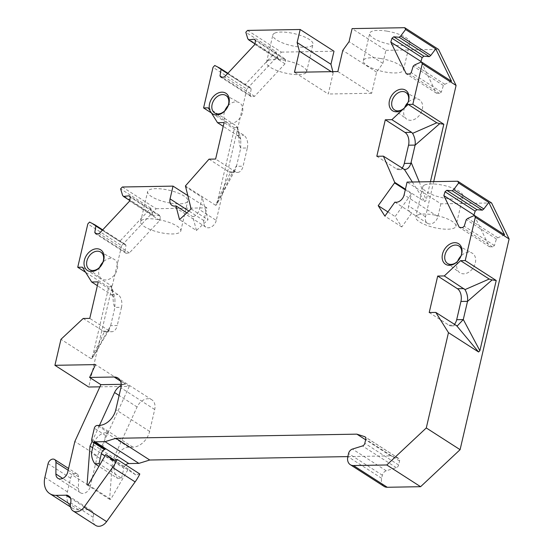 <?xml version="1.0" encoding="UTF-8"?>
<svg xmlns="http://www.w3.org/2000/svg" width="554" height="554" viewBox="0 0 554 554"><rect width="100%" height="100%" fill="white"/><g stroke="black" fill="none" stroke-linecap="round" stroke-linejoin="round"><path stroke-width="0.42" stroke-dasharray="2.77 2.08" d="M404.579 107.767A11.592 8.469 -57.3 0 0 406.491 118.999A11.592 8.469 -57.3 0 0 406.553 119.055A11.592 8.469 -57.3 0 0 419.974 114.546A11.592 8.469 -57.3 0 0 419.731 99.997A11.592 8.469 -57.3 0 0 418.997 99.526A11.592 8.469 -57.3 0 0 407.986 102.469M404.711 107.635A10.408 7.611 -57.3 0 0 404.87 107.476A10.408 7.611 -57.3 0 0 407.841 102.85A10.408 7.611 -57.3 0 0 407.924 102.635M376.81 156.276L396.532 168.942A9.813 6.018 89 0 0 398.825 169.635A9.813 6.018 89 0 0 401.975 168.097M419.274 181.885L426.144 200.195L424.835 201.677L405.424 189.212M412.342 182.01L424.835 201.677M430.444 181.698L426.144 200.195M405.279 189.821L411.442 193.782L408.61 205.936A7.853 5.741 -57.3 0 0 410.569 212.438A7.853 5.741 -57.3 0 0 411.809 212.978L401.789 226.953L395.113 216.545L411.442 193.782M433.699 181.643L425.514 216.794A7.853 5.741 -57.3 0 0 427.473 223.297A7.853 5.741 -57.3 0 0 437.916 216.586L404.108 194.869M401.789 226.953L384.891 216.095M387.89 211.905L395.113 216.545M394.912 202.12L411.809 212.978M491.571 202.944L440.887 203.817L407.079 182.1M440.887 203.817L437.916 216.586M424.641 184.981A20.609 6.163 13.1 0 1 447.923 186.483A20.609 6.163 13.1 0 1 462.902 196.185A20.609 6.163 13.1 0 1 461.018 198.055A20.609 6.163 13.1 0 1 437.736 196.552A20.609 6.163 13.1 0 1 422.757 186.843A20.609 6.163 13.1 0 1 424.641 184.981M417.64 215.084A20.609 6.163 -166.9 0 0 415.749 216.946A20.609 6.163 -166.9 0 0 416.719 219.564A20.609 6.163 -166.9 0 0 434.585 227.652A20.609 6.163 -166.9 0 0 454.01 228.151A20.609 6.163 -166.9 0 0 455.9 226.288A20.609 6.163 -166.9 0 0 447.715 219.031A20.609 6.163 -166.9 0 0 417.64 215.084M228.075 105.682A11.592 8.469 122.7 0 1 231.157 103.238A11.592 8.469 122.7 0 1 239.203 102.622A11.592 8.469 122.7 0 1 242.617 111.908A11.592 8.469 122.7 0 1 235.533 121.998A11.592 8.469 122.7 0 1 226.697 122.095A11.592 8.469 122.7 0 1 224.848 110.71M429.211 312.532L448.934 325.205A9.813 6.018 89 0 0 451.226 325.897A9.813 6.018 89 0 0 454.384 324.36M240.768 139.386L238.919 131.637L236.842 126.222C237.839 129.941 238.428 133.313 238.594 136.346L240.775 139.386L240.748 148.084L247.34 147.973L243.095 166.214A9.813 6.018 89 0 1 237.624 172.405A9.813 6.018 89 0 1 235.332 171.719L215.617 159.046M208.235 107.85L236.842 126.222L236.662 127.143C239.743 131.582 237.791 143.008 240.734 148.16L236.461 166.332L243.095 166.214M238.594 136.346L223.227 126.347M247.34 147.973A9.813 6.018 89 0 0 247.714 144.019A9.813 6.018 89 0 0 247.16 140.37A9.813 6.018 89 0 0 243.822 135.231L224.107 122.566M209.024 159.164L228.747 171.83L230.409 172.439L231.392 172.516L234.986 170.293L236.461 166.332M236.731 165.341C231.717 173.582 229.328 178.547 225.845 186.206L216.898 203.796L234.571 127.835L236.662 127.143M216.898 203.796L216.503 204.869L215.589 205.285L230.409 172.439M275.968 51.619L244.903 84.852L250.276 87.622L251.191 88.778L250.152 95.323L251.246 96.708L254.598 96.313L285.005 63.793L285.615 59.943L284.521 58.558L278.821 59.223L277.907 58.073L275.968 51.619L245.824 32.257M274.729 33.122A20.609 6.163 13.1 0 1 298.01 34.625A20.609 6.163 13.1 0 1 312.989 44.327A20.609 6.163 13.1 0 1 311.106 46.197A20.609 6.163 13.1 0 1 287.824 44.694A20.609 6.163 13.1 0 1 272.845 34.985A20.609 6.163 13.1 0 1 274.729 33.122M268.365 60.483A20.609 6.163 13.1 0 1 298.44 64.437A20.609 6.163 13.1 0 1 306.625 71.695A20.609 6.163 13.1 0 1 304.735 73.557A20.609 6.163 13.1 0 1 285.31 73.059A20.609 6.163 13.1 0 1 267.443 64.97A20.609 6.163 13.1 0 1 266.474 62.353A20.609 6.163 13.1 0 1 268.365 60.483M387.211 31.183A20.609 6.163 13.1 0 1 409.863 42.665A20.609 6.163 13.1 0 1 392.37 44.798A20.609 6.163 13.1 0 1 369.719 33.323A20.609 6.163 13.1 0 1 387.211 31.183M380.84 58.551A20.609 6.163 13.1 0 1 395.314 62.768A20.609 6.163 13.1 0 1 403.492 70.026A20.609 6.163 13.1 0 1 386.006 72.159A20.609 6.163 13.1 0 1 364.317 63.301A20.609 6.163 13.1 0 1 363.348 60.684A20.609 6.163 13.1 0 1 380.84 58.551M83.183 318.488L104.339 331.721L105.606 331.846L109.124 329.872L110.662 325.655L117.247 325.544A9.813 6.018 89 0 1 111.783 331.735A9.813 6.018 89 0 1 109.491 331.043L89.769 318.377M92.386 357.378L108.729 287.166L110.821 286.466C113.909 290.933 111.95 302.339 114.893 307.491L110.675 325.586L91.999 358.355L91.085 358.653C95.925 349.636 100.343 340.662 104.339 331.721M121.229 384.317L125.419 384.247A11.779 8.608 -57.3 0 0 121.236 385.349M92.082 441.517L99.471 425.403M139.809 473.995L135.751 474.868L128.313 469.016L110.765 499.293L109.602 499.313L112.531 460.547L137.087 406.989A11.779 8.608 -57.3 0 1 151.775 399.759A11.779 8.608 -57.3 0 1 154.711 409.51L149.622 431.4A16.682 12.195 -57.3 0 1 132.849 447.133L128.757 447.203L106.216 432.722L108.542 432.688A2.943 2.154 -57.3 0 0 105.579 435.465L102.982 446.642A2.943 2.154 -57.3 0 0 103.716 449.079M106.216 432.722A12.756 9.328 -57.3 0 0 93.972 442.819M504.576 234.82L497.866 237.798L496.405 238.996L494.397 245.554L492.644 246.987L489.445 246.71L474.259 215.527M457.749 261.163A10.408 7.611 -57.3 0 0 457.909 260.996A10.408 7.611 -57.3 0 0 460.88 256.377A10.408 7.611 -57.3 0 0 460.963 256.163M457.618 261.294A11.592 8.469 -57.3 0 0 459.529 272.526A11.592 8.469 -57.3 0 0 459.598 272.575A11.592 8.469 -57.3 0 0 473.012 268.074A11.592 8.469 -57.3 0 0 472.77 253.517A11.592 8.469 -57.3 0 0 472.036 253.053A11.592 8.469 -57.3 0 0 461.025 255.99M99.637 267.298A11.592 8.469 -57.3 0 0 101.486 278.69A11.592 8.469 -57.3 0 0 110.329 278.586A11.592 8.469 -57.3 0 0 117.413 268.503A11.592 8.469 -57.3 0 0 113.992 259.217A11.592 8.469 -57.3 0 0 105.953 259.833A11.592 8.469 -57.3 0 0 102.871 262.271M451.538 81.293L444.827 84.277L443.366 85.468L441.358 92.033L439.606 93.46L436.407 93.183L421.22 62.006M196.421 230.485L192.847 216.746A7.853 5.741 -57.3 0 0 199.364 209.544L202.196 197.383L208.013 219.765L196.421 230.485L179.517 219.626M186.823 212.874L192.847 216.746M191.109 208.906L208.013 219.765M185.292 186.525L202.196 197.383M215.589 205.285L185.431 185.915M91.085 358.653L60.968 339.311M82.387 267.173L110.994 285.552C111.998 289.271 112.58 292.644 112.753 295.677L114.927 298.717L114.907 307.415L121.492 307.304A9.813 6.018 89 0 0 117.981 294.562L98.259 281.896M121.492 307.304L117.247 325.544M112.753 295.677L97.379 285.67M152.703 214.661L150.764 208.214L119.699 241.44L125.072 244.217L125.987 245.367L124.941 251.918L126.042 253.296L129.394 252.908L159.801 220.388L160.411 216.538L159.317 215.153L153.617 215.818L152.703 214.661L122.559 195.299M153.617 215.818L129.74 200.479M159.317 215.153L129.172 195.791M160.411 216.538L130.266 197.169M159.801 220.388L129.657 201.019M129.394 252.908L99.249 233.546M126.042 253.296L95.897 233.933M124.941 251.918L96.791 233.83M125.987 245.367L102.372 230.201M125.072 244.217L102.705 229.848M110.821 286.466L110.994 285.552L111.319 285.885L113.078 290.975L114.927 298.717M108.729 287.166L85.6 272.305M497.866 237.798L467.721 218.435M496.405 238.996L466.26 219.626M494.397 245.554L464.252 226.191M492.644 246.987L462.5 227.625M489.445 246.71L459.301 227.348M444.827 84.277L414.683 64.908M443.366 85.468L413.222 66.106M441.358 92.033L411.213 72.664M439.606 93.46L409.461 74.097M436.407 93.183L406.262 73.82M277.907 58.073L247.763 38.704M278.821 59.223L254.944 43.891M284.521 58.558L254.376 39.196M285.615 59.943L255.47 40.581M285.005 63.793L254.861 44.431M254.598 96.313L224.453 76.951M251.246 96.708L221.101 77.338M250.152 95.323L221.995 77.235M251.191 88.778L227.576 73.606M250.276 87.622L227.909 73.253M244.903 84.852L214.758 65.483M234.571 127.835L211.441 112.974M150.764 208.214L120.62 188.852M119.699 241.44L89.554 222.078M247.555 30.408L281.363 52.124L246.835 89.055L213.027 67.339M246.835 89.055L216.268 220.402L199.364 209.544M281.363 52.124L333.986 51.217M337.864 71.549L371.672 93.266L376.581 72.159L382.869 63.391L385.909 50.324L352.102 28.607M385.909 50.324L438.533 49.417M347.829 456.607L390.674 455.866L398.458 458.373A2.943 2.154 -57.3 0 1 398.832 458.546A2.943 2.154 -57.3 0 1 399.566 460.983L398.631 464.993A2.943 2.154 -57.3 0 1 396.297 467.666L386.256 470.782A4.91 3.587 -57.3 0 0 382.357 475.235L381.651 478.282A9.813 7.174 -57.3 0 0 384.095 486.405M390.674 455.866L365.64 439.786M99.9 386.831L129.311 386.325L95.503 364.608M129.311 386.325L97.393 455.921L74.859 441.441M122.351 186.996L156.159 208.713L121.631 245.651L87.823 223.934M121.631 245.651L88.73 387.024M97.393 455.921L90.274 486.523L67.74 472.043M95.669 525.434A9.813 7.174 -57.3 0 1 93.224 517.311A8.345 6.101 -57.3 0 0 91.14 510.407A8.345 6.101 -57.3 0 0 88.439 509.673L78.675 509.839A19.625 14.349 -57.3 0 1 72.311 508.115A19.625 14.349 -57.3 0 1 67.422 491.862L70.6 478.185A4.91 3.587 -57.3 0 1 77.131 473.989A4.91 3.587 -57.3 0 1 78.495 476.869L78.439 488.496A7.361 5.381 -57.3 0 0 80.482 492.811A7.361 5.381 -57.3 0 0 90.274 486.523M135.751 474.868L113.21 460.388M128.313 469.016L114.463 460.118M110.765 499.293L88.231 484.819M109.602 499.313L87.068 484.84M112.531 460.547L92.677 447.798M128.757 447.203A12.756 9.328 -57.3 0 0 115.925 459.231L114.013 467.444L91.472 452.964M114.013 467.444A24.535 17.936 -57.3 0 0 117.476 478.282L98.917 466.364M117.476 478.282L121.541 478.213L100.052 464.411M121.541 478.213L123.874 468.185L104.921 456.004M125.737 464.958A4.91 3.587 -57.3 0 0 123.874 468.185M382.869 63.391L349.062 41.675M376.581 72.159L342.774 50.442M332.857 71.632L333.183 72.899L331.25 71.66M156.159 208.713L206.843 207.84L203.872 220.61A7.853 5.741 -57.3 0 0 205.825 227.112A7.853 5.741 -57.3 0 0 216.268 220.402M333.183 72.899L328.273 94.014L294.465 72.297M371.672 93.266L328.273 94.014M158.125 219.55A20.609 6.163 -166.9 0 0 140.633 221.683A20.609 6.163 -166.9 0 0 141.595 224.301A20.609 6.163 -166.9 0 0 163.285 233.158A20.609 6.163 -166.9 0 0 180.777 231.025A20.609 6.163 -166.9 0 0 172.599 223.768A20.609 6.163 -166.9 0 0 158.125 219.55M206.843 207.84L187.626 195.5M170.293 203.055A20.609 6.163 13.1 0 1 147.641 191.58A20.609 6.163 13.1 0 1 165.127 189.447A20.609 6.163 13.1 0 1 187.785 200.922A20.609 6.163 13.1 0 1 170.293 203.055M396.532 168.942L403.118 168.825M425.514 216.794L408.61 205.936M448.934 325.205L455.52 325.087M237.237 135.342L243.822 135.231M228.747 171.83L235.332 171.719M102.906 331.16L109.491 331.043M111.396 294.673L117.981 294.562M120.502 381.083L125.419 384.247M105.579 435.465L94.312 428.221M108.542 432.688L97.275 425.444M102.982 446.642L91.708 439.398M381.651 478.282L347.843 456.565M382.357 475.235L348.549 453.518M386.256 470.782L352.448 449.065M396.297 467.666L362.489 445.949M398.631 464.993L364.823 443.276M399.566 460.983L365.758 439.267M398.458 458.373L365.342 437.099M78.439 488.496L62.727 478.407M78.495 476.869L68.156 470.235M70.6 478.185L48.066 463.705M67.422 491.862L44.881 477.389M78.675 509.839L70.42 504.542M88.439 509.673L70.4 498.081M93.224 517.311L70.683 502.831M137.087 406.989L119.124 395.452M115.925 459.231L93.384 444.758M154.711 409.51L120.904 387.793M149.622 431.4L115.814 409.683M132.849 447.133L99.041 425.417M203.872 220.61L188.872 210.977M394.206 109.706L406.491 118.999M405.438 92.227L418.997 99.526M407.841 102.85L408.014 102.407M398.825 169.635L405.057 169.524M427.473 223.297L410.569 212.438M422.757 186.843L415.749 216.946M462.902 196.185L455.9 226.288M225.589 95.288L239.203 102.622M451.226 325.897L457.403 325.787M214.363 112.767L226.697 122.095M231.392 172.516L237.624 172.405M234.986 170.293L216.496 204.869M306.625 71.695L312.989 44.327M266.474 62.353L272.845 34.985M403.492 70.026L409.863 42.665M363.348 60.684L369.719 33.323M105.606 331.846L111.783 331.735M109.124 329.872L101.133 343.217C97.712 349.712 92.954 357.101 91.999 358.355M447.244 263.233L459.529 272.526M458.477 245.747L472.036 253.053M460.88 256.377L461.053 255.934M457.909 260.996L457.583 261.343M100.378 251.883L113.992 259.217M398.832 458.546L365.024 436.829M80.482 492.811L57.948 478.337M77.131 473.989L68.564 468.483M72.311 508.115L70.573 506.993M91.14 510.407L68.606 495.927M151.775 399.759L117.967 378.043M89.152 269.355L101.486 278.69M205.825 227.112L172.017 205.396M140.633 221.683L147.641 191.58M180.777 231.025L187.785 200.922"/><path stroke-width="0.83" d="M407.986 102.469A11.592 8.469 -57.3 0 0 404.579 107.767M407.924 102.635A10.408 7.611 -57.3 0 0 406.096 92.643A10.408 7.611 -57.3 0 0 405.438 92.227A10.408 7.611 -57.3 0 0 393.783 97.088A10.408 7.611 -57.3 0 0 394.206 109.706A10.408 7.611 -57.3 0 0 394.268 109.754A10.408 7.611 -57.3 0 0 404.711 107.635M411.608 132.344L412.598 133.355L436.787 122.78L408.18 104.408L404.572 107.788A12.174 8.899 -57.3 0 0 408.014 102.407A12.174 8.899 -57.3 0 0 405.978 90.468A12.174 8.899 -57.3 0 0 391.886 95.198A12.174 8.899 -57.3 0 0 392.142 110.481A12.174 8.899 -57.3 0 0 403.395 108.889L391.886 119.678L385.3 119.789L405.022 132.454L411.608 132.344L391.886 119.678M404.572 107.788L403.395 108.889M401.975 168.097A9.813 6.018 89 0 0 404.288 163.437L408.533 145.196A9.813 6.018 89 0 0 408.914 141.249A9.813 6.018 89 0 0 408.36 137.6A9.813 6.018 89 0 0 405.022 132.454M412.598 133.355C414.752 137.157 415.597 141.069 415.119 145.086L408.533 145.196M430.444 181.698L443.816 124.235L439.731 123.646L415.105 145.155L411.103 162.343L419.274 181.885M385.3 119.789L376.81 156.276L383.396 156.159L404.399 169.448C407.322 169.6 409.496 167.557 410.916 163.326L411.103 162.343M412.342 182.01L404.399 169.448L405.057 169.524M436.787 122.78L439.731 123.646M443.816 124.235L412.827 104.325L408.18 104.408M405.424 189.212L394.677 182.314L394.538 182.924L405.279 189.821M254.944 43.891L248.677 39.86L247.763 38.704L245.824 32.257L247.555 30.408L300.178 29.501L333.986 51.217L330.946 64.285L297.138 42.568L299.375 51.183L294.465 72.297L337.864 71.549L342.774 50.442L349.062 41.675L352.102 28.607L404.725 27.7L438.533 49.417L456.081 85.455L433.699 181.643M456.081 85.455L422.273 63.738L412.827 104.325M365.64 439.786L356.866 434.149L364.65 436.656A2.943 2.154 -57.3 0 1 365.024 436.829A2.943 2.154 -57.3 0 1 365.758 439.267L364.823 443.276A2.943 2.154 -57.3 0 1 362.489 445.949L352.448 449.065A4.91 3.587 -57.3 0 0 348.549 453.518L347.843 456.565A9.813 7.174 -57.3 0 0 350.287 464.688L384.095 486.405A9.813 7.174 -57.3 0 0 387.274 487.271L420.597 486.696L460.09 449.675L509.119 238.975L491.571 202.944L457.763 181.227L407.079 182.1L404.108 194.869A7.853 5.741 -57.3 0 1 394.912 202.12L384.891 216.095L378.209 205.686L387.89 211.905M435.797 312.421L429.211 312.532L437.702 276.051L457.424 288.717A9.813 6.018 89 0 1 460.935 301.459L467.521 301.348C467.998 297.325 467.161 293.412 465 289.61L489.189 279.043L492.132 279.909L467.507 301.418L463.296 319.513L479.882 350.71L478.573 351.984L448.463 332.642L435.797 312.421L456.593 325.655L457.403 325.787L463.276 319.589L456.69 319.7A9.813 6.018 89 0 1 454.384 324.36M218.366 95.842A10.401 7.604 122.7 0 1 225.589 95.288A10.401 7.604 122.7 0 1 228.65 103.619A10.401 7.604 122.7 0 1 222.299 112.677A10.401 7.604 122.7 0 1 214.363 112.767A10.401 7.604 122.7 0 1 212.127 104.353A10.401 7.604 122.7 0 1 218.366 95.842M224.848 110.71A11.592 8.469 122.7 0 1 228.075 105.682M465 289.61L444.287 275.94L437.702 276.051M456.593 325.655L478.573 351.984M492.132 279.909L496.218 280.497L479.882 350.71M99.9 386.831L88.73 387.024L54.922 365.308L95.503 364.608L89.623 377.433L100.89 384.67L121.229 384.317M100.89 384.67L74.859 441.441L67.74 472.043A7.361 5.381 -57.3 0 1 57.948 478.337A7.361 5.381 -57.3 0 1 55.899 474.016L55.954 462.396A4.91 3.587 -57.3 0 0 54.59 459.508A4.91 3.587 -57.3 0 0 48.066 463.705L44.881 477.389A19.625 14.349 -57.3 0 0 49.77 493.635A19.625 14.349 -57.3 0 0 56.134 495.366L65.898 495.193A8.345 6.101 -57.3 0 1 68.606 495.927A8.345 6.101 -57.3 0 1 70.683 502.831A9.813 7.174 -57.3 0 0 73.128 510.961A9.813 7.174 -57.3 0 0 84.083 507.145L112.58 467.417A39.258 28.697 -57.3 0 0 117.275 459.515L113.21 460.388L105.772 454.536L88.231 484.819L87.068 484.84L89.99 446.074L92.082 441.517M99.471 425.403L114.553 392.516A11.779 8.608 -57.3 0 1 121.236 385.349M89.623 377.433L114.152 377.011A11.779 8.608 -57.3 0 1 117.967 378.043A11.779 8.608 -57.3 0 1 120.904 387.793L115.814 409.683A16.682 12.195 -57.3 0 1 99.041 425.417L97.275 425.444A2.943 2.154 -57.3 0 0 94.312 428.221L91.708 439.398A2.943 2.154 -57.3 0 0 92.442 441.836L103.716 449.079A2.943 2.154 -57.3 0 0 105.267 449.239A4.91 3.587 -57.3 0 0 101.334 453.705L99 463.74L94.935 463.809A24.535 17.936 -57.3 0 1 91.472 452.964L93.384 444.758A12.756 9.328 -57.3 0 1 93.972 442.819M488.787 202.397L504.576 234.82L474.432 215.451L467.721 218.435L466.26 219.626L464.252 226.191L462.5 227.625L459.301 227.348L443.844 195.61L445.028 191.753L446.78 190.32L452.216 190.798L453.678 189.6L458.643 183.035L488.787 202.397L483.822 208.962L453.678 189.6M474.259 215.527L473.995 214.98L475.173 211.116L476.925 209.682L482.361 210.16L483.822 208.962M460.963 256.163A10.408 7.611 -57.3 0 0 459.134 246.163A10.408 7.611 -57.3 0 0 458.477 245.747A10.408 7.611 -57.3 0 0 446.822 250.609A10.408 7.611 -57.3 0 0 447.244 263.233A10.408 7.611 -57.3 0 0 447.307 263.282A10.408 7.611 -57.3 0 0 457.749 261.163M461.025 255.99A11.592 8.469 -57.3 0 0 457.618 261.294M102.871 262.271A11.592 8.469 -57.3 0 0 99.637 267.298M421.393 61.93L451.538 81.293L435.749 48.87L405.604 29.507L400.639 36.072L399.178 37.27L393.742 36.793L391.99 38.226L390.805 42.09L406.262 73.82L409.461 74.097L411.213 72.664L413.222 66.106L414.683 64.908L421.393 61.93L422.273 63.738M421.22 62.006L420.95 61.452L422.134 57.595L423.886 56.162L429.322 56.633L430.783 55.442L435.749 48.87M223.227 126.347L217.514 122.676L224.107 122.566L215.617 159.046L209.024 159.164L185.431 185.915L191.109 208.906L179.517 219.626L175.943 205.887L186.823 212.874M211.441 112.974L203.581 107.926L208.235 107.85L217.514 122.676M211.323 112.787A12.264 8.968 -57.3 0 0 221.579 113.494A12.264 8.968 -57.3 0 0 229.037 97.954A12.264 8.968 -57.3 0 0 216.946 93.647A12.264 8.968 -57.3 0 0 209.918 110.544M460.935 301.459L456.69 319.7M97.379 285.67L91.673 282.007L98.259 281.896L89.769 318.377L83.183 318.488L60.968 339.311L54.922 365.308M85.6 272.305L77.74 267.257L82.387 267.173L91.673 282.007M445.181 264.009A12.174 8.899 -57.3 0 0 457.583 261.343A12.174 8.899 -57.3 0 0 461.053 255.934A12.174 8.899 -57.3 0 0 459.017 243.995A12.174 8.899 -57.3 0 0 444.924 248.718A12.174 8.899 -57.3 0 0 445.181 264.009M96.368 270.089A12.264 8.968 -57.3 0 0 103.827 254.549A12.264 8.968 -57.3 0 0 91.742 250.235A12.264 8.968 -57.3 0 0 84.284 265.775A12.264 8.968 -57.3 0 0 96.368 270.089M97.088 269.265A10.401 7.604 -57.3 0 0 103.446 260.214A10.401 7.604 -57.3 0 0 100.378 251.883A10.401 7.604 -57.3 0 0 93.162 252.437A10.401 7.604 -57.3 0 0 86.923 260.941A10.401 7.604 -57.3 0 0 89.152 269.355A10.401 7.604 -57.3 0 0 97.088 269.265M129.74 200.479L123.466 196.455L122.559 195.299L120.62 188.852L122.351 186.996L173.035 186.123L170.064 198.893A7.853 5.741 -57.3 0 0 172.017 205.396A7.853 5.741 -57.3 0 0 175.943 205.887M96.791 233.83L94.796 232.548L95.897 233.933L99.249 233.546L129.657 201.019L130.266 197.169L129.172 195.791L123.466 196.455M102.372 230.201L95.842 226.004L94.796 232.548M102.705 229.848L94.928 224.855L95.842 226.004M92.442 441.836A2.943 2.154 -57.3 0 0 94 442.002A4.91 3.587 -57.3 0 1 95.004 441.836L105.08 441.663L115.945 438.297L356.866 434.149M489.189 279.043L460.582 260.664L444.287 275.94M496.218 280.497L465.228 260.588L460.582 260.664M473.995 214.98L443.844 195.61M475.173 211.116L445.028 191.753M476.925 209.682L446.78 190.32M482.361 210.16L452.216 190.798M378.209 205.686L394.538 182.924M383.396 156.159L394.677 182.314M420.95 61.452L390.805 42.09M422.134 57.595L391.99 38.226M423.886 56.162L393.742 36.793M429.322 56.633L399.178 37.27M430.783 55.442L400.639 36.072M221.995 77.235L220.007 75.96L221.101 77.338L224.453 76.951L254.861 44.431L255.47 40.581L254.376 39.196L248.677 39.86M227.576 73.606L221.046 69.409L220.007 75.96M227.909 73.253L220.132 68.26L221.046 69.409M203.581 107.926L213.027 67.339L214.758 65.483L220.132 68.26M77.74 267.257L87.823 223.934L89.554 222.078L94.928 224.855M460.09 449.675L426.282 427.958L448.463 332.642M509.119 238.975L475.311 217.265L465.228 260.588M420.597 486.696L386.789 464.979L426.282 427.958M350.287 464.688A9.813 7.174 -57.3 0 0 353.466 465.554L386.789 464.979M125.737 464.958A4.91 3.587 -57.3 0 1 128.812 463.553L138.888 463.379L149.753 460.014L115.945 438.297M149.753 460.014L347.829 456.607M138.888 463.379L105.08 441.663M73.128 510.961L95.669 525.434A9.813 7.174 -57.3 0 0 98.847 526.3A9.813 7.174 -57.3 0 0 106.624 521.626L135.114 481.897A39.258 28.697 -57.3 0 0 139.809 473.995L117.275 459.515M114.463 460.118L105.772 454.536M92.677 447.798L89.99 446.074M98.917 466.364L94.935 463.809M100.052 464.411L99 463.74M474.432 215.451L475.311 217.265M457.763 181.227L458.643 183.035M404.725 27.7L405.604 29.507M330.946 64.285L332.857 71.632M331.25 71.66L299.375 51.183M300.178 29.501L297.138 42.568M187.626 195.5L173.035 186.123M404.288 163.437L410.916 163.326M457.424 288.717L464.01 288.606M114.152 377.011L120.502 381.083M105.267 449.239L94 442.002M387.274 487.271L353.466 465.554M365.342 437.099L364.65 436.656M128.812 463.553L95.004 441.836M62.727 478.407L55.899 474.016M68.156 470.235L55.954 462.396M70.42 504.542L56.134 495.366M70.4 498.081L65.898 495.193M106.624 521.626L84.083 507.145M135.114 481.897L112.58 467.417M119.124 395.452L114.553 392.516M104.921 456.004L101.334 453.705M188.872 210.977L170.064 198.893M68.564 468.483L54.59 459.508M70.573 506.993L49.77 493.635"/></g></svg>
